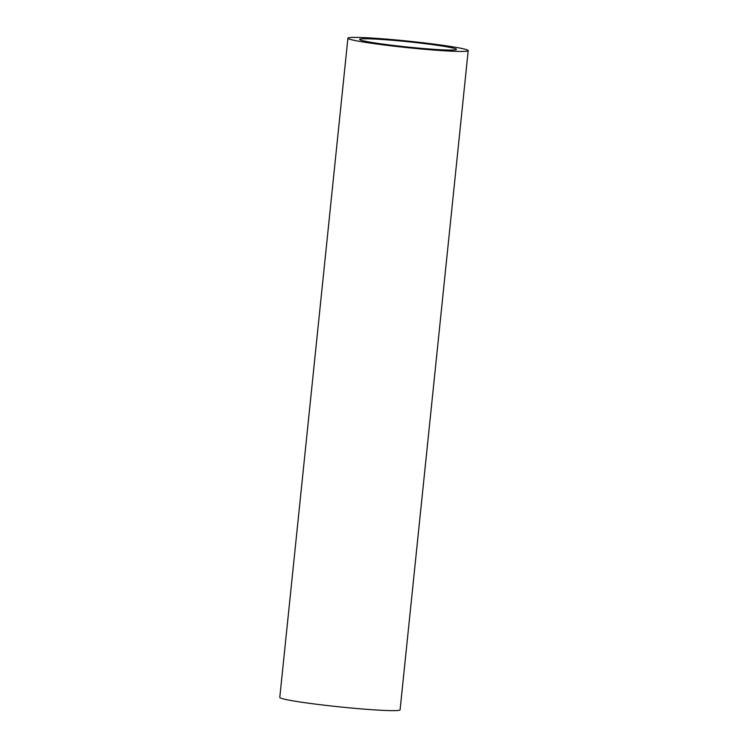 <?xml version="1.0" encoding="UTF-8"?>
<svg xmlns="http://www.w3.org/2000/svg" width="748" height="748" viewBox="0 0 748 748"><rect width="100%" height="100%" fill="white"/><g stroke="black" fill="none" stroke-linecap="round" stroke-linejoin="round"><path stroke-width="1.12" d="M347.914 38.204L279.789 697.388A60.466 3.282 5.9 0 0 339.601 706.879A60.466 3.282 5.9 0 0 400.087 709.824L468.211 50.63A60.466 3.282 5.9 0 0 419.656 42.374A60.466 3.282 5.9 0 0 347.914 38.204A60.466 3.282 5.9 0 0 407.725 47.685A60.466 3.282 5.9 0 0 468.211 50.63M417.393 42.767A48.667 2.646 -174.1 0 1 456.476 49.415A48.667 2.646 -174.1 0 1 407.791 47.049A48.667 2.646 -174.1 0 1 359.648 39.41A48.667 2.646 -174.1 0 1 417.393 42.767"/></g></svg>
